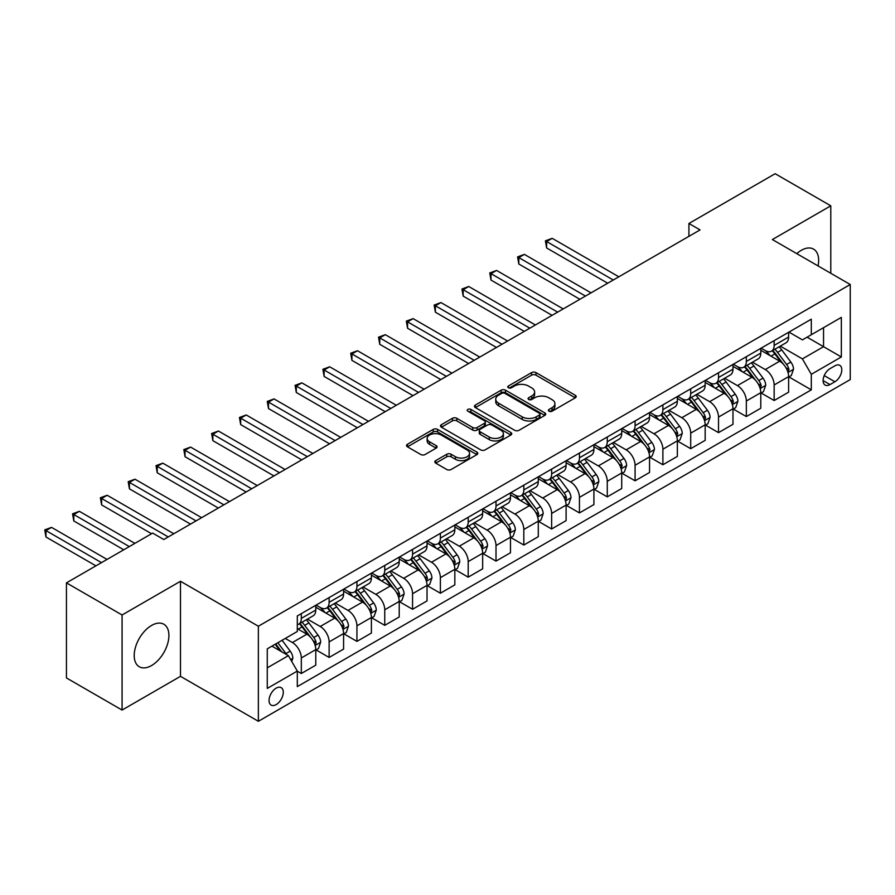 <?xml version="1.0" encoding="UTF-8"?>
<svg xmlns="http://www.w3.org/2000/svg" width="895" height="895" viewBox="0 0 895 895"><rect width="100%" height="100%" fill="white"/><g stroke="black" fill="none" stroke-linecap="round" stroke-linejoin="round"><path stroke-width="1.34" d="M549.027 411.208A2.159 1.253 0 0 0 552.092 411.208L575.295 397.816A3.088 1.779 0 0 0 576.201 396.552A3.088 1.779 0 0 0 575.295 395.288L535.982 372.6A3.088 1.779 0 0 0 531.608 372.6L508.405 385.991A2.159 1.253 0 0 0 507.767 386.875A2.159 1.253 0 0 0 508.405 387.759A2.159 1.253 0 0 0 511.459 387.759L514.468 386.025A9.89 5.706 0 0 1 528.442 386.025L531.719 387.915A9.89 5.706 0 0 1 534.617 391.954A9.89 5.706 0 0 1 531.719 395.982L528.721 397.716A2.159 1.253 0 0 0 528.084 398.599A2.159 1.253 0 0 0 528.721 399.483A2.159 1.253 0 0 0 531.775 399.483L534.774 397.749A9.89 5.706 0 0 1 548.758 397.749L552.036 399.64A9.89 5.706 0 0 1 554.922 403.679A9.89 5.706 0 0 1 552.036 407.717L549.027 409.451A2.159 1.253 0 0 0 548.4 410.335A2.159 1.253 0 0 0 549.027 411.208L549.027 409.451M151.557 665.544A24.545 14.175 120 0 0 167.589 643.908A24.545 14.175 120 0 0 163.83 624.24A24.545 14.175 120 0 0 151.557 625.46A24.545 14.175 120 0 0 135.525 647.085A24.545 14.175 120 0 0 139.284 666.753A24.545 14.175 120 0 0 151.557 665.544M818.052 265.916A24.545 14.175 120 0 0 813.566 249.123A24.545 14.175 120 0 0 801.293 250.331A24.545 14.175 120 0 0 796.774 253.632M276.163 704.6A10.069 5.817 120 0 0 282.742 695.717A10.069 5.817 120 0 0 281.198 687.651A10.069 5.817 120 0 0 276.163 688.154A10.069 5.817 120 0 0 269.585 697.026A10.069 5.817 120 0 0 271.129 705.092A10.069 5.817 120 0 0 276.163 704.6M435.731 460.612A3.088 1.779 0 0 0 434.825 461.876A3.088 1.779 0 0 0 435.731 463.129L446.762 469.506A3.088 1.779 0 0 0 451.125 469.506L476.901 454.626A3.088 1.779 0 0 0 477.807 453.362A3.088 1.779 0 0 0 476.901 452.098L437.588 429.399A3.088 1.779 0 0 0 433.214 429.399L407.438 444.278A3.088 1.779 0 0 0 406.543 445.542A3.088 1.779 0 0 0 407.438 446.806L420.762 454.492A3.088 1.779 0 0 0 425.136 454.492L436.167 448.126A3.088 1.779 0 0 0 437.073 446.862A3.088 1.779 0 0 0 436.167 445.609L429.555 441.794A8.268 4.766 0 0 1 427.139 438.416A8.268 4.766 0 0 1 432.24 434.008A8.268 4.766 0 0 1 441.246 435.048L467.123 449.984A8.268 4.766 0 0 1 469.539 453.362A8.268 4.766 0 0 1 464.449 457.77A8.268 4.766 0 0 1 455.443 456.73L451.125 454.246A3.088 1.779 0 0 0 446.762 454.246L435.731 460.612L435.731 463.129M180.488 581.269L122.078 614.988L66.443 582.869L66.443 677.94L122.078 710.059L180.488 676.329L258.364 721.292L258.364 626.231L180.488 581.269L180.488 676.329M830.784 273.266L830.784 205.816L772.374 239.547L850.25 284.509L258.364 626.231M830.784 205.816L775.148 173.708L688.926 223.481L688.926 236.336M66.443 582.869L152.665 533.096L163.796 539.517L700.058 229.903L688.926 223.481M514.681 430.282A3.088 1.779 0 0 0 519.055 430.282L544.82 415.403A3.088 1.779 0 0 0 545.726 414.139A3.088 1.779 0 0 0 544.82 412.886L505.507 390.186A3.088 1.779 0 0 0 501.144 390.186L475.368 405.066A3.088 1.779 0 0 0 474.462 406.33A3.088 1.779 0 0 0 475.368 407.583L514.681 430.282M468.7 411.678A2.159 1.253 0 0 1 470.893 411.98L470.893 409.418L510.866 432.486A3.088 1.779 0 0 1 511.761 433.751A3.088 1.779 0 0 1 510.866 435.015L485.09 449.894A3.088 1.779 0 0 1 480.716 449.894L441.403 427.195L441.403 424.678A3.088 1.779 0 0 0 440.497 425.93A3.088 1.779 0 0 0 441.403 427.195M441.403 424.678L452.434 418.301A3.088 1.779 0 0 1 456.808 418.301L472.75 427.508A3.088 1.779 0 0 0 477.113 427.508L484.43 423.29A3.088 1.779 0 0 0 485.336 422.026A3.088 1.779 0 0 0 484.43 420.762L467.839 411.185A2.159 1.253 0 0 1 467.201 410.302A2.159 1.253 0 0 1 468.532 409.149A2.159 1.253 0 0 1 470.893 409.418M834.901 365.831L830.001 368.65A9.755 5.627 120 0 0 823.624 377.254A9.755 5.627 120 0 0 825.123 385.063A9.755 5.627 120 0 0 830.001 384.581L834.901 381.762A9.755 5.627 120 0 0 841.266 373.159A9.755 5.627 120 0 0 839.778 365.339A9.755 5.627 120 0 0 834.901 365.831M258.364 721.292L850.25 379.569L850.25 284.509M788.942 332.101L802.412 339.876L811.306 334.741L811.306 319.191L297.308 615.95L297.308 631.501L267.269 648.841L267.269 688.412L297.308 671.06L297.308 686.61L811.306 389.851L811.306 374.311L802.412 358.895L780.283 346.119M811.306 334.741L841.345 317.389L841.345 356.96L811.306 374.311M122.078 614.988L122.078 710.059M807.077 337.18L823.545 346.689L823.545 327.671L841.345 317.389M802.412 358.895L823.545 346.689L841.345 356.96M267.269 667.849L288.403 655.655L271.935 646.145M297.308 671.194L301.313 673.51L301.313 657.959A12.586 7.272 -120 0 0 292.408 642.543L285.292 638.437M301.313 673.51L315.767 665.153L315.767 649.613A12.586 7.272 -120 0 0 306.873 634.197L297.308 628.67M316.103 649.938L329.125 657.445L329.125 641.905A12.586 7.272 -120 0 0 320.22 626.489L307.444 619.105M329.125 657.445L343.59 649.099L343.59 633.548A12.586 7.272 -120 0 0 334.685 618.132L315.767 607.213M343.915 633.873L356.937 641.391L356.937 625.84A12.586 7.272 -120 0 0 348.032 610.424L335.256 603.051M356.937 641.391L371.403 633.045L371.403 617.494A12.586 7.272 -120 0 0 362.497 602.078L343.59 591.159M371.738 617.818L384.749 625.337L384.749 609.786A12.586 7.272 -120 0 0 375.855 594.369L363.068 586.997M384.749 625.337L399.215 616.979L399.215 601.44A12.586 7.272 -120 0 0 390.309 586.024L371.403 575.105M399.55 601.753L412.561 609.271L412.561 593.732A12.586 7.272 -120 0 0 403.667 578.315L390.88 570.932M412.561 609.271L427.027 600.925L427.027 585.375A12.586 7.272 -120 0 0 418.133 569.958L399.215 559.039M427.362 585.699L440.385 593.217L440.385 577.667A12.586 7.272 -120 0 0 431.479 562.25L418.703 554.878M440.385 593.217L454.839 584.86L454.839 569.321A12.586 7.272 -120 0 0 445.945 553.904L427.027 542.985M455.175 569.645L468.197 577.152L468.197 561.612A12.586 7.272 -120 0 0 459.292 546.196L446.515 538.812M468.197 577.152L482.662 568.806L482.662 553.255A12.586 7.272 -120 0 0 473.757 537.85L454.839 526.92M482.987 553.58L496.009 561.098L496.009 545.558A12.586 7.272 -120 0 0 487.104 530.142L474.328 522.758M496.009 561.098L510.474 552.752L510.474 537.201A12.586 7.272 -120 0 0 501.569 521.785L482.662 510.866M510.81 537.526L523.821 545.044L523.821 529.493A12.586 7.272 -120 0 0 514.927 514.077L502.14 506.704M523.821 545.044L538.287 536.687L538.287 521.147A12.586 7.272 -120 0 0 529.381 505.731L510.474 494.812M538.622 521.461L551.633 528.979L551.633 513.439A12.586 7.272 -120 0 0 542.739 498.023L529.952 490.639M551.633 528.979L566.099 520.633L566.099 505.082A12.586 7.272 -120 0 0 557.205 489.666L538.287 478.747M566.434 505.406L579.445 512.924L579.445 497.374A12.586 7.272 -120 0 0 570.551 481.957L557.775 474.585M579.445 512.924L593.911 504.567L593.911 489.028A12.586 7.272 -120 0 0 585.017 473.612L566.099 462.693M594.246 489.352L607.269 496.859L607.269 481.32A12.586 7.272 -120 0 0 598.363 465.903L585.587 458.52M607.269 496.859L621.723 488.513L621.723 472.974A12.586 7.272 -120 0 0 612.829 457.558L593.911 446.639M622.059 473.287L635.081 480.805L635.081 465.266A12.586 7.272 -120 0 0 626.176 449.849L613.399 442.466M635.081 480.805L649.546 472.459L649.546 456.909A12.586 7.272 -120 0 0 640.641 441.492L621.723 430.573M649.871 457.233L662.893 464.751L662.893 449.2A12.586 7.272 -120 0 0 653.988 433.784L641.212 426.412M662.893 464.751L677.358 456.394L677.358 440.855A12.586 7.272 -120 0 0 668.453 425.438L649.546 414.519M677.694 441.168L690.705 448.686L690.705 433.146A12.586 7.272 -120 0 0 681.811 417.73L669.024 410.346M690.705 448.686L705.17 440.34L705.17 424.789A12.586 7.272 -120 0 0 696.265 409.373L677.358 398.454M705.506 425.114L718.517 432.632L718.517 417.081A12.586 7.272 -120 0 0 709.623 401.665L696.847 394.292M718.517 432.632L732.983 424.275L732.983 408.735A12.586 7.272 -120 0 0 724.089 393.319L705.17 382.4M733.318 409.06L746.34 416.567L746.34 401.027A12.586 7.272 -120 0 0 737.435 385.611L724.659 378.238M746.34 416.567L760.795 408.221L760.795 392.681A12.586 7.272 -120 0 0 751.901 377.265L732.983 366.346M761.13 392.994L774.153 400.512L774.153 384.973A12.586 7.272 -120 0 0 765.247 369.557L752.471 362.173M774.153 400.512L788.618 392.167L788.618 376.616A12.586 7.272 -120 0 0 779.713 361.2L760.795 350.281M761.13 348.166L765.247 350.538A12.586 7.272 -120 0 0 771.546 351.164A12.586 7.272 -120 0 0 774.153 345.403L774.153 340.648M733.318 364.22L737.435 366.603A12.586 7.272 -120 0 0 743.734 367.219A12.586 7.272 -120 0 0 746.34 361.457L746.34 356.702M705.506 380.274L709.623 382.657A12.586 7.272 -120 0 0 715.91 383.284A12.586 7.272 -120 0 0 718.517 377.522L718.517 372.767M677.694 396.34L681.811 398.711A12.586 7.272 -120 0 0 688.098 399.338A12.586 7.272 -120 0 0 690.705 393.576L690.705 388.822M649.871 412.394L653.988 414.777A12.586 7.272 -120 0 0 660.286 415.392A12.586 7.272 -120 0 0 662.893 409.63L662.893 404.876M622.059 428.459L626.176 430.831A12.586 7.272 -120 0 0 632.474 431.457A12.586 7.272 -120 0 0 635.081 425.696L635.081 420.941M594.246 444.513L598.363 446.885A12.586 7.272 -120 0 0 604.662 447.511A12.586 7.272 -120 0 0 607.269 441.75L607.269 436.995M566.434 460.567L570.551 462.95A12.586 7.272 -120 0 0 576.839 463.576A12.586 7.272 -120 0 0 579.445 457.804L579.445 453.06M538.622 476.632L542.739 479.004A12.586 7.272 -120 0 0 549.027 479.63A12.586 7.272 -120 0 0 551.633 473.869L551.633 469.114M510.81 492.686L514.927 495.069A12.586 7.272 -120 0 0 521.214 495.685A12.586 7.272 -120 0 0 523.821 489.923L523.821 485.168M482.987 508.752L487.104 511.123A12.586 7.272 -120 0 0 493.402 511.75A12.586 7.272 -120 0 0 496.009 505.988L496.009 501.234M455.175 524.806L459.292 527.177A12.586 7.272 -120 0 0 465.59 527.804A12.586 7.272 -120 0 0 468.197 522.042L468.197 517.288M427.362 540.86L431.479 543.243A12.586 7.272 -120 0 0 437.778 543.858A12.586 7.272 -120 0 0 440.385 538.096L440.385 533.353M399.55 556.925L403.667 559.297A12.586 7.272 -120 0 0 409.955 559.923A12.586 7.272 -120 0 0 412.561 554.162L412.561 549.407M371.738 572.979L375.855 575.362A12.586 7.272 -120 0 0 382.143 575.977A12.586 7.272 -120 0 0 384.749 570.216L384.749 565.461M343.915 589.033L348.032 591.416A12.586 7.272 -120 0 0 354.331 592.043A12.586 7.272 -120 0 0 356.937 586.281L356.937 581.526M316.103 605.098L320.22 607.47A12.586 7.272 -120 0 0 326.518 608.097A12.586 7.272 -120 0 0 329.125 602.335L329.125 597.58M788.942 376.94L811.306 389.851M771.546 351.164L786.011 342.807A12.586 7.272 -120 0 0 788.618 337.046L788.618 332.291M743.734 367.219L758.188 358.873A12.586 7.272 -120 0 0 760.795 353.111L760.795 348.356M715.91 383.284L730.376 374.927A12.586 7.272 -120 0 0 732.983 369.165L732.983 364.41M688.098 399.338L702.564 390.992A12.586 7.272 -120 0 0 705.17 385.23L705.17 380.476M660.286 415.392L674.752 407.046A12.586 7.272 -120 0 0 677.358 401.284L677.358 396.53M632.474 431.457L646.94 423.1A12.586 7.272 -120 0 0 649.546 417.339L649.546 412.584M604.662 447.511L619.116 439.165A12.586 7.272 -120 0 0 621.723 433.404L621.723 428.649M576.839 463.576L591.304 455.219A12.586 7.272 -120 0 0 593.911 449.458L593.911 444.703M549.027 479.63L563.492 471.285A12.586 7.272 -120 0 0 566.099 465.512L566.099 460.768M521.214 495.685L535.68 487.339A12.586 7.272 -120 0 0 538.287 481.577L538.287 476.822M493.402 511.75L507.868 503.393A12.586 7.272 -120 0 0 510.474 497.631L510.474 492.876M465.59 527.804L480.056 519.458A12.586 7.272 -120 0 0 482.662 513.696L482.662 508.942M437.778 543.858L452.232 535.512A12.586 7.272 -120 0 0 454.839 529.75L454.839 524.996M409.955 559.923L424.42 551.566A12.586 7.272 -120 0 0 427.027 545.805L427.027 541.061M382.143 575.977L396.608 567.631A12.586 7.272 -120 0 0 399.215 561.87L399.215 557.115M354.331 592.043L368.796 583.685A12.586 7.272 -120 0 0 371.403 577.924L371.403 573.169M326.518 608.097L340.984 599.751A12.586 7.272 -120 0 0 343.59 593.989L343.59 589.234M297.308 624.665A12.586 7.272 -120 0 0 298.706 624.151L313.161 615.805A12.586 7.272 -120 0 0 315.767 610.043L315.767 605.288M298.706 624.151A12.586 7.272 -120 0 0 301.313 618.389L301.313 613.634M288.403 655.655L297.308 671.06M549.888 411.521L552.036 410.279A9.89 5.706 0 0 0 554.922 406.252L554.922 403.679M534.617 391.954L534.617 394.516A9.89 5.706 0 0 1 531.719 398.555L529.583 399.785M575.25 397.839L535.982 375.162A3.088 1.779 0 0 0 531.608 375.162L509.266 388.061M544.786 415.425L505.507 392.76A3.088 1.779 0 0 0 501.144 392.76L475.413 407.605M539.361 415.023A2.159 1.253 0 0 0 539.998 414.139A2.159 1.253 0 0 0 539.361 413.266L504.858 393.341A2.159 1.253 0 0 0 501.793 393.341L498.627 395.165A9.89 5.706 0 0 0 495.74 399.204A9.89 5.706 0 0 0 498.627 403.242L522.221 416.857A9.89 5.706 0 0 0 536.194 416.857L539.361 415.023L539.361 417.596A2.159 1.253 0 0 0 539.998 416.712L539.998 414.139M495.74 399.204L495.74 401.765A9.89 5.706 0 0 0 498.627 405.804L498.627 403.242M539.361 417.596L536.194 419.419A9.89 5.706 0 0 1 522.221 419.419L498.627 405.804M441.448 427.217L452.434 420.874L452.434 418.301M485.336 422.026L485.336 424.599A3.088 1.779 0 0 1 484.43 425.852L477.113 430.081A3.088 1.779 0 0 1 472.75 430.081L456.808 420.874A3.088 1.779 0 0 0 452.434 420.874M470.893 411.98L510.821 435.037M489.296 437.062A8.268 4.766 0 0 0 498.302 438.102A8.268 4.766 0 0 0 503.393 433.695A8.268 4.766 0 0 0 500.976 430.316L491.858 425.047A3.088 1.779 0 0 0 487.495 425.047L480.179 429.276A3.088 1.779 0 0 0 479.272 430.54A3.088 1.779 0 0 0 480.179 431.793L489.296 437.062L489.296 439.635A8.268 4.766 0 0 0 498.302 440.664A8.268 4.766 0 0 0 503.393 436.257L503.393 433.695M479.272 430.54L479.272 433.102A3.088 1.779 0 0 0 480.179 434.366L480.179 431.793M489.296 439.635L480.179 434.366M469.539 453.362L469.539 455.935A8.268 4.766 0 0 1 464.449 460.343A8.268 4.766 0 0 1 455.443 459.303L451.125 456.808A3.088 1.779 0 0 0 446.762 456.808L435.764 463.162M427.139 438.416L427.139 440.989A8.268 4.766 0 0 0 429.555 444.356L429.555 441.794M436.122 448.149L429.555 444.356M476.856 454.649L437.588 431.972A3.088 1.779 0 0 0 433.214 431.972L407.482 446.829M788.618 377.131L791.281 375.587L793.507 369.165A8.335 4.811 -120 0 0 790.844 362.061L781.76 349.934A24.075 13.895 -120 0 0 779.131 346.779M770.092 355.639A24.075 13.895 -120 0 0 765.158 350.482M787.857 372.029L789.01 369.523A8.335 4.811 -120 0 0 786.615 364.511L777.531 352.373A24.075 13.895 -120 0 0 774.902 349.229M772.665 350.516A19.981 11.534 60 0 1 775.943 354.252L783.64 364.522M618.837 276.801L552.193 238.327L546.632 241.538L546.632 247.96L607.705 283.223M772.228 350.762A24.075 13.895 60 0 1 774.857 353.917L780.899 361.983M546.632 247.96L545.402 240.833L613.276 280.012M545.402 240.833L552.193 238.327M760.795 393.196L763.469 391.652L765.695 385.23A8.335 4.811 -120 0 0 763.032 378.126L753.937 365.988A24.075 13.895 -120 0 0 751.319 362.844M742.268 371.705A24.075 13.895 -120 0 0 737.346 366.547M760.045 388.083L761.186 385.577A8.335 4.811 -120 0 0 758.803 380.565L749.708 368.427A24.075 13.895 -120 0 0 747.09 365.283M744.841 366.581A19.981 11.534 60 0 1 748.13 370.306L755.816 380.576M591.024 292.855L524.38 254.381L518.82 257.592L518.82 264.014L579.893 299.277M744.416 366.827A24.075 13.895 60 0 1 747.045 369.971L753.087 378.037M518.82 264.014L517.59 256.887L585.453 296.066M517.59 256.887L524.38 254.381M732.983 409.25L735.656 407.706L737.883 401.284A8.335 4.811 -120 0 0 735.22 394.18L726.125 382.042A24.075 13.895 -120 0 0 723.496 378.898M714.456 387.759A24.075 13.895 -120 0 0 709.534 382.601M732.222 404.137L733.374 401.642A8.335 4.811 -120 0 0 730.991 396.619L721.896 384.492A24.075 13.895 -120 0 0 719.267 381.337M717.029 382.635A19.981 11.534 60 0 1 720.307 386.36L728.004 396.63M563.201 308.92L496.568 270.435L490.997 273.657L490.997 280.079L552.081 315.342M716.604 382.881A24.075 13.895 60 0 1 719.233 386.025L725.274 394.102M490.997 280.079L489.778 272.941L557.641 312.131M489.778 272.941L496.568 270.435M705.17 425.304L707.844 423.771L710.071 417.339A8.335 4.811 -120 0 0 707.408 410.246L698.313 398.107A24.075 13.895 -120 0 0 695.683 394.964M686.644 403.824A24.075 13.895 -120 0 0 681.71 398.667M704.41 420.202L705.562 417.696A8.335 4.811 -120 0 0 703.179 412.684L694.084 400.546A24.075 13.895 -120 0 0 691.455 397.402M689.217 398.689A19.981 11.534 60 0 1 692.495 402.426L700.192 412.696M535.389 324.974L468.745 286.501L463.185 289.711L463.185 296.133L524.269 331.396M688.792 398.946A24.075 13.895 60 0 1 691.41 402.09L697.462 410.156M463.185 296.133L461.965 289.007L529.829 328.185M461.965 289.007L468.745 286.501M677.358 441.369L680.032 439.825L682.247 433.404A8.335 4.811 -120 0 0 679.585 426.3L670.5 414.161A24.075 13.895 -120 0 0 667.871 411.018M658.832 419.878A24.075 13.895 -120 0 0 653.898 414.721M676.598 436.257L677.75 433.751A8.335 4.811 -120 0 0 675.367 428.739L666.272 416.6A24.075 13.895 -120 0 0 663.643 413.456M661.405 414.754A19.981 11.534 60 0 1 664.683 418.48L672.38 428.75M507.577 341.029L440.933 302.555L435.373 305.766L435.373 312.187L496.456 347.461M660.969 415A24.075 13.895 60 0 1 663.598 418.144L669.65 426.21M435.373 312.187L434.153 305.061L502.017 344.239M434.153 305.061L440.933 302.555M649.546 457.423L652.209 455.879L654.435 449.458A8.335 4.811 -120 0 0 651.773 442.354L642.688 430.226A24.075 13.895 -120 0 0 640.059 427.072M631.02 435.932A24.075 13.895 -120 0 0 626.086 430.775M648.785 452.322L649.938 449.816A8.335 4.811 -120 0 0 647.544 444.804L638.459 432.665A24.075 13.895 -120 0 0 635.83 429.522M633.593 430.808A19.981 11.534 60 0 1 636.871 434.534L644.568 444.815M479.765 357.094L413.121 318.62L407.561 321.831L407.561 328.252L468.633 363.515M633.157 431.054A24.075 13.895 60 0 1 635.786 434.209L641.827 442.275M407.561 328.252L406.33 321.126L474.205 360.305M406.33 321.126L413.121 318.62M621.723 473.477L624.397 471.945L626.623 465.512A8.335 4.811 -120 0 0 623.96 458.419L614.865 446.281A24.075 13.895 -120 0 0 612.247 443.137M603.196 451.997A24.075 13.895 -120 0 0 598.274 446.84M620.973 468.376L622.126 465.87A8.335 4.811 -120 0 0 619.732 460.858L610.647 448.719A24.075 13.895 -120 0 0 608.018 445.576M605.77 446.873A19.981 11.534 60 0 1 609.059 450.599L616.744 460.869M451.953 373.148L385.309 334.674L379.748 337.885L379.748 344.306L440.821 379.569M605.344 447.12A24.075 13.895 60 0 1 607.974 450.263L614.015 458.329M379.748 344.306L378.518 337.18L446.381 376.359M378.518 337.18L385.309 334.674M593.911 489.543L596.585 487.999L598.811 481.577A8.335 4.811 -120 0 0 596.148 474.473L587.053 462.335A24.075 13.895 -120 0 0 584.424 459.191M575.384 468.051A24.075 13.895 -120 0 0 570.462 462.894M593.15 484.43L594.302 481.935A8.335 4.811 -120 0 0 591.919 476.912L582.824 464.773A24.075 13.895 -120 0 0 580.206 461.63M577.957 462.928A19.981 11.534 60 0 1 581.235 466.653L588.932 476.923M424.14 389.213L357.497 350.728L351.925 353.939L351.925 360.372L413.009 395.635M577.532 463.174A24.075 13.895 60 0 1 580.161 466.317L586.203 474.395M351.925 360.372L350.706 353.234L418.569 392.424M350.706 353.234L357.497 350.728M566.099 505.597L568.772 504.053L570.999 497.631A8.335 4.811 -120 0 0 568.336 490.538L559.241 478.4A24.075 13.895 -120 0 0 556.612 475.256M547.572 484.117A24.075 13.895 -120 0 0 542.639 478.948M565.338 500.495L566.49 497.989A8.335 4.811 -120 0 0 564.107 492.977L555.012 480.839A24.075 13.895 -120 0 0 552.383 477.695M550.145 478.982A19.981 11.534 60 0 1 553.423 482.718L561.12 492.988M396.317 405.267L329.684 366.793L324.113 370.004L324.113 376.426L385.197 411.689M549.72 479.228A24.075 13.895 60 0 1 552.338 482.383L558.39 490.449M324.113 376.426L322.894 369.299L390.757 408.478M322.894 369.299L329.684 366.793M538.287 521.662L540.96 520.118L543.175 513.696A8.335 4.811 -120 0 0 540.524 506.592L531.429 494.454A24.075 13.895 -120 0 0 528.8 491.31M519.76 500.171A24.075 13.895 -120 0 0 514.826 495.013M537.526 516.549L538.678 514.043A8.335 4.811 -120 0 0 536.295 509.031L527.2 496.893A24.075 13.895 -120 0 0 524.571 493.749M522.333 495.047A19.981 11.534 60 0 1 525.611 498.772L533.308 509.042M368.505 421.321L301.861 382.847L296.301 386.058L296.301 392.48L357.385 427.743M521.897 495.293A24.075 13.895 60 0 1 524.526 498.437L530.578 506.503M296.301 392.48L295.081 385.353L362.945 424.532M295.081 385.353L301.861 382.847M510.474 537.716L513.137 536.172L515.363 529.75A8.335 4.811 -120 0 0 512.701 522.646L503.616 510.508A24.075 13.895 -120 0 0 500.987 507.364M491.948 516.225A24.075 13.895 -120 0 0 487.014 511.067M509.714 532.603L510.866 530.108A8.335 4.811 -120 0 0 508.472 525.085L499.388 512.958A24.075 13.895 -120 0 0 496.759 509.803M494.521 511.101A19.981 11.534 60 0 1 497.799 514.826L505.496 525.096M340.693 437.386L274.049 398.913L268.489 402.123L268.489 408.545L329.561 443.808M494.085 511.347A24.075 13.895 60 0 1 496.714 514.491L502.755 522.568M268.489 408.545L267.269 401.407L335.133 440.597M267.269 401.407L274.049 398.913M482.662 553.77L485.325 552.237L487.551 545.805A8.335 4.811 -120 0 0 484.889 538.712L475.793 526.573A24.075 13.895 -120 0 0 473.175 523.43M464.125 532.29A24.075 13.895 -120 0 0 459.202 527.133M481.902 548.669L483.054 546.163A8.335 4.811 -120 0 0 480.66 541.151L471.575 529.012A24.075 13.895 -120 0 0 468.946 525.868M466.709 527.155A19.981 11.534 60 0 1 469.987 530.892L477.673 541.162M312.881 453.441L246.237 414.967L240.677 418.178L240.677 424.599L301.749 459.862M466.273 527.412A24.075 13.895 60 0 1 468.902 530.556L474.943 538.622M240.677 424.599L239.446 417.473L307.321 456.651M239.446 417.473L246.237 414.967M454.839 569.835L457.513 568.291L459.739 561.87A8.335 4.811 -120 0 0 457.076 554.766L447.981 542.627A24.075 13.895 -120 0 0 445.352 539.484M436.312 548.344A24.075 13.895 -120 0 0 431.39 543.187M454.078 564.723L455.231 562.228A8.335 4.811 -120 0 0 452.848 557.205L443.752 545.066A24.075 13.895 -120 0 0 441.134 541.922M438.886 543.22A19.981 11.534 60 0 1 442.175 546.946L449.861 557.216M285.069 469.495L218.425 431.021L212.865 434.232L212.865 440.664L273.937 475.927M438.46 543.466A24.075 13.895 60 0 1 441.09 546.61L447.131 554.676M212.865 440.664L211.634 433.527L279.497 472.717M211.634 433.527L218.425 431.021M427.027 585.889L429.701 584.346L431.927 577.924A8.335 4.811 -120 0 0 429.264 570.82L420.169 558.693A24.075 13.895 -120 0 0 417.54 555.538M408.5 564.398A24.075 13.895 -120 0 0 403.578 559.241M426.266 580.788L427.418 578.282A8.335 4.811 -120 0 0 425.035 573.27L415.94 561.131A24.075 13.895 -120 0 0 413.311 557.988M411.073 559.274A19.981 11.534 60 0 1 414.351 563.011L422.048 573.281M257.245 485.56L190.613 447.086L185.041 450.297L185.041 456.718L246.125 491.981M410.648 559.52A24.075 13.895 60 0 1 413.277 562.675L419.319 570.741M185.041 456.718L183.822 449.592L251.685 488.771M183.822 449.592L190.613 447.086M399.215 601.955L401.889 600.411L404.104 593.989A8.335 4.811 -120 0 0 401.452 586.885L392.357 574.747A24.075 13.895 -120 0 0 389.728 571.603M380.688 580.463A24.075 13.895 -120 0 0 375.755 575.306M398.454 596.842L399.606 594.336A8.335 4.811 -120 0 0 397.223 589.324L388.128 577.185A24.075 13.895 -120 0 0 385.499 574.042M383.261 575.34A19.981 11.534 60 0 1 386.539 579.065L394.236 589.335M229.433 501.614L162.789 463.14L157.229 466.351L157.229 472.773L218.313 508.036M382.836 575.586A24.075 13.895 60 0 1 385.454 578.729L391.507 586.796M157.229 472.773L156.01 465.646L223.873 504.825M156.01 465.646L162.789 463.14M371.403 618.009L374.065 616.465L376.292 610.043A8.335 4.811 -120 0 0 373.629 602.939L364.545 590.801A24.075 13.895 -120 0 0 361.916 587.657M352.876 596.518A24.075 13.895 -120 0 0 347.942 591.36M370.642 612.896L371.794 610.401A8.335 4.811 -120 0 0 369.411 605.378L360.316 593.251A24.075 13.895 -120 0 0 357.687 590.096M355.449 591.394A19.981 11.534 60 0 1 358.727 595.119L366.424 605.389M201.621 517.679L134.977 479.194L129.417 482.416L129.417 488.838L190.501 524.101M355.013 591.64A24.075 13.895 60 0 1 357.642 594.783L363.683 602.861M129.417 488.838L128.198 481.7L196.061 520.89M128.198 481.7L134.977 479.194M343.59 634.063L346.253 632.53L348.479 626.097A8.335 4.811 -120 0 0 345.817 619.004L336.733 606.866A24.075 13.895 -120 0 0 334.103 603.722M325.064 612.583A24.075 13.895 -120 0 0 320.13 607.425M342.83 628.961L343.982 626.455A8.335 4.811 -120 0 0 341.588 621.443L332.504 609.305A24.075 13.895 -120 0 0 329.875 606.161M327.637 607.448A19.981 11.534 60 0 1 330.915 611.184L338.612 621.454M173.809 533.733L107.165 495.259L101.605 498.47L101.605 504.892L151.557 533.733M327.201 607.705A24.075 13.895 60 0 1 329.83 610.849L335.871 618.915M101.605 504.892L100.374 497.765L168.249 536.944M100.374 497.765L107.165 495.259M315.767 650.128L318.441 648.584L320.667 642.162A8.335 4.811 -120 0 0 318.005 635.058L308.909 622.92A24.075 13.895 -120 0 0 306.291 619.776M315.006 645.015L316.159 642.52A8.335 4.811 -120 0 0 313.776 637.497L304.68 625.359A24.075 13.895 -120 0 0 302.062 622.215M299.814 623.513A19.981 11.534 60 0 1 303.103 627.238L310.789 637.509M134.865 543.366L79.353 511.313L73.793 514.524L73.793 520.957L123.745 549.787M299.389 623.759A24.075 13.895 60 0 1 302.018 626.903L308.059 634.969M73.793 520.957L72.562 513.819L129.305 546.577M72.562 513.819L79.353 511.313M291.736 661.427L292.855 658.217A8.335 4.811 -120 0 0 290.193 651.112L282.082 640.283M107.053 559.431L51.541 527.379L45.969 530.59L45.969 537.011L95.922 565.853M286.724 654.681A8.335 4.811 -120 0 0 285.964 653.563L277.853 642.733M275.761 643.93L281.589 651.717M275.179 644.266L280.124 650.866M45.969 537.011L44.75 529.885L101.493 562.642M44.75 529.885L51.541 527.379M292.408 642.543L306.873 634.197M320.22 626.489L334.685 618.132M348.032 610.424L362.497 602.078M375.855 594.369L390.309 586.024M403.667 578.315L418.133 569.958M431.479 562.25L445.945 553.904M459.292 546.196L473.757 537.85M487.104 530.142L501.569 521.785M514.927 514.077L529.381 505.731M542.739 498.023L557.205 489.666M570.551 481.957L585.017 473.612M598.363 465.903L612.829 457.558M626.176 449.849L640.641 441.492M653.988 433.784L668.453 425.438M681.811 417.73L696.265 409.373M709.623 401.665L724.089 393.319M737.435 385.611L751.901 377.265M765.247 369.557L779.713 361.2M774.153 345.403L788.618 337.046M774.153 384.973L788.618 376.616M746.34 401.027L760.795 392.681M746.34 361.457L760.795 353.111M718.517 417.081L732.983 408.735M718.517 377.522L732.983 369.165M690.705 433.146L705.17 424.789M690.705 393.576L705.17 385.23M662.893 449.2L677.358 440.855M662.893 409.63L677.358 401.284M635.081 465.266L649.546 456.909M635.081 425.696L649.546 417.339M607.269 481.32L621.723 472.974M607.269 441.75L621.723 433.404M579.445 497.374L593.911 489.028M579.445 457.804L593.911 449.458M551.633 513.439L566.099 505.082M551.633 473.869L566.099 465.512M523.821 529.493L538.287 521.147M523.821 489.923L538.287 481.577M496.009 545.558L510.474 537.201M496.009 505.988L510.474 497.631M468.197 561.612L482.662 553.255M468.197 522.042L482.662 513.696M440.385 577.667L454.839 569.321M440.385 538.096L454.839 529.75M412.561 593.732L427.027 585.375M412.561 554.162L427.027 545.805M384.749 609.786L399.215 601.44M384.749 570.216L399.215 561.87M356.937 625.84L371.403 617.494M356.937 586.281L371.403 577.924M329.125 641.905L343.59 633.548M329.125 602.335L343.59 593.989M301.313 657.959L315.767 649.613M301.313 618.389L315.767 610.043M824.228 375.598L834.901 381.762M823.098 380.599L830.001 384.581M552.036 410.279L552.036 407.717M528.721 399.483L528.721 397.716M531.719 398.555L531.719 395.982M508.405 387.759L508.405 385.991M531.608 375.162L531.608 372.6M535.982 375.162L535.982 372.6M575.295 397.816L575.295 395.288M475.368 407.583L475.368 405.066M501.144 392.76L501.144 390.186M505.507 392.76L505.507 390.186M544.82 415.403L544.82 412.886M522.221 419.419L522.221 416.857M536.194 419.419L536.194 416.857M456.808 420.874L456.808 418.301M472.75 430.081L472.75 427.508M477.113 430.081L477.113 427.508M484.43 425.852L484.43 423.29M510.866 435.015L510.866 432.486M446.762 456.808L446.762 454.246M451.125 456.808L451.125 454.246M455.443 459.303L455.443 456.73M436.167 448.126L436.167 445.609M407.438 446.806L407.438 444.278M433.214 431.972L433.214 429.399M437.588 431.972L437.588 429.399M476.901 454.626L476.901 452.098M787.992 372.477L793.451 369.333M777.531 352.373L781.76 349.934M770.975 356.154L774.857 353.917M786.615 364.511L790.844 362.061M785.955 367.767L789.01 369.523M760.179 388.542L765.639 385.387M749.708 368.427L753.937 365.988M743.152 372.208L747.045 369.971M758.803 380.565L763.032 378.126M758.143 383.821L761.186 385.577M732.367 404.596L737.827 401.441M721.896 384.492L726.125 382.042M715.34 388.273L719.233 386.025M730.991 396.619L735.22 394.18M730.331 399.875L733.374 401.642M704.544 420.661L710.015 417.506M694.084 400.546L698.313 398.107M687.528 404.327L691.41 402.09M703.179 412.684L707.408 410.246M702.519 415.94L705.562 417.696M676.732 436.715L682.191 433.56M666.272 416.6L670.5 414.161M659.716 420.393L663.598 418.144M675.367 428.739L679.585 426.3M674.707 431.994L677.75 433.751M648.92 452.769L654.379 449.626M638.459 432.665L642.688 430.226M631.904 436.447L635.786 434.209M647.544 444.804L651.773 442.354M646.884 448.059L649.938 449.816M621.108 468.835L626.567 465.68M610.647 448.719L614.865 446.281M604.091 452.501L607.974 450.263M619.732 460.858L623.96 458.419M619.072 464.113L622.126 465.87M593.296 484.889L598.755 481.734M582.824 464.773L587.053 462.335M576.268 468.566L580.161 466.317M591.919 476.912L596.148 474.473M591.259 480.167L594.302 481.935M565.472 500.954L570.943 497.799M555.012 480.839L559.241 478.4M548.456 484.62L552.338 482.383M564.107 492.977L568.336 490.538M563.447 496.233L566.49 497.989M537.66 517.008L543.131 513.853M527.2 496.893L531.429 494.454M520.644 500.685L524.526 498.437M536.295 509.031L540.524 506.592M535.635 512.287L538.678 514.043M509.848 533.062L515.307 529.907M499.388 512.958L503.616 510.508M492.832 516.739L496.714 514.491M508.472 525.085L512.701 522.646M507.812 528.352L510.866 530.108M482.036 549.127L487.495 545.972M471.575 529.012L475.793 526.573M465.02 532.793L468.902 530.556M480.66 541.151L484.889 538.712M480 544.406L483.054 546.163M454.224 565.181L459.683 562.026M443.752 545.066L447.981 542.627M437.196 548.859L441.09 546.61M452.848 557.205L457.076 554.766M452.188 560.46L455.231 562.228M426.4 581.247L431.871 578.092M415.94 561.131L420.169 558.693M409.384 564.913L413.277 562.675M425.035 573.27L429.264 570.82M424.375 576.525L427.418 578.282M398.588 597.301L404.059 594.146M388.128 577.185L392.357 574.747M381.572 580.978L385.454 578.729M397.223 589.324L401.452 586.885M396.563 592.579L399.606 594.336M370.776 613.355L376.236 610.2M360.316 593.251L364.545 590.801M353.76 597.032L357.642 594.783M369.411 605.378L373.629 602.939M368.74 608.634L371.794 610.401M342.964 629.42L348.423 626.265M332.504 609.305L336.733 606.866M325.948 613.086L329.83 610.849M341.588 621.443L345.817 619.004M340.928 624.699L343.982 626.455M315.152 645.474L320.611 642.319M304.68 625.359L308.909 622.92M298.125 629.151L302.018 626.903M313.776 637.497L318.005 635.058M313.116 640.753L316.159 642.52M290.685 659.604L292.799 658.384M285.964 653.563L290.193 651.112"/></g></svg>
